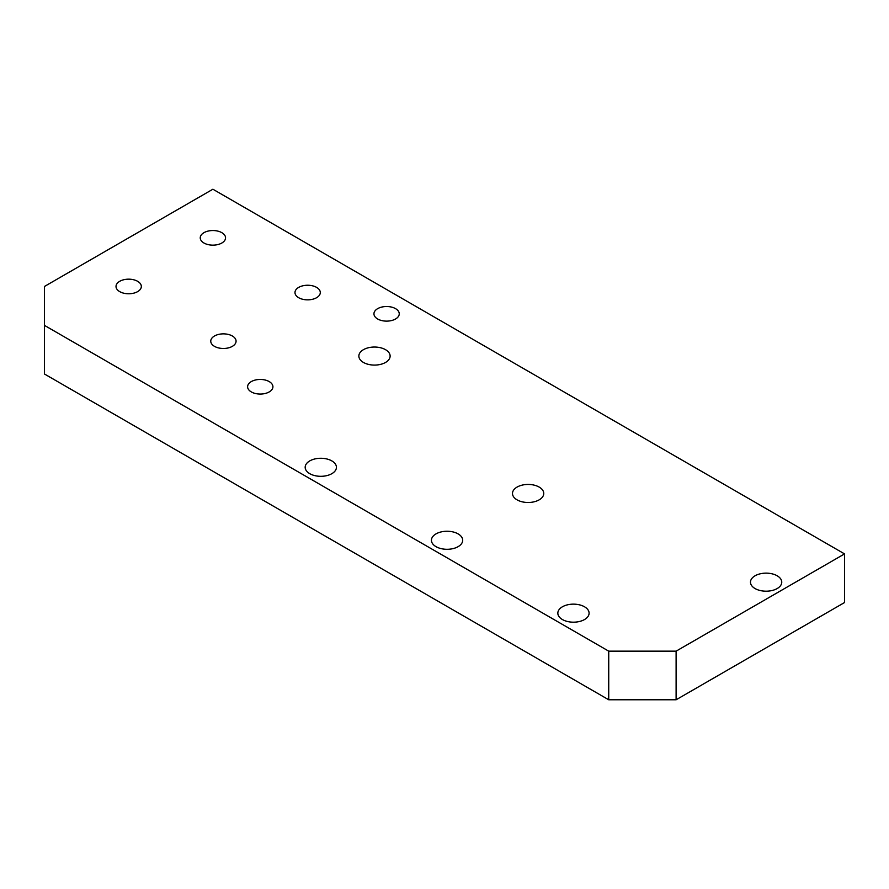 <?xml version="1.0" encoding="UTF-8"?>
<svg xmlns="http://www.w3.org/2000/svg" width="889" height="889" viewBox="0 0 889 889"><rect width="100%" height="100%" fill="white"/><g stroke="black" fill="none" stroke-linecap="round" stroke-linejoin="round"><path stroke-width="1.33" d="M395.549 308.65A12.657 7.301 0 0 0 381.759 307.072A12.657 7.301 0 0 0 373.947 313.817A12.657 7.301 0 0 0 377.647 318.984A12.657 7.301 0 0 0 391.438 320.573A12.657 7.301 0 0 0 399.25 313.817A12.657 7.301 0 0 0 395.549 308.65M269.211 381.592A12.657 7.301 0 0 0 255.421 380.003A12.657 7.301 0 0 0 247.609 386.759A12.657 7.301 0 0 0 251.32 391.927A12.657 7.301 0 0 0 265.111 393.505A12.657 7.301 0 0 0 272.923 386.759A12.657 7.301 0 0 0 269.211 381.592M221.839 232.674A12.657 7.301 0 0 0 208.048 231.096A12.657 7.301 0 0 0 200.236 237.841A12.657 7.301 0 0 0 203.948 243.008A12.657 7.301 0 0 0 217.738 244.597A12.657 7.301 0 0 0 225.55 237.841A12.657 7.301 0 0 0 221.839 232.674M137.617 281.302A12.657 7.301 0 0 0 123.827 279.724A12.657 7.301 0 0 0 116.015 286.469A12.657 7.301 0 0 0 119.726 291.636A12.657 7.301 0 0 0 133.517 293.214A12.657 7.301 0 0 0 141.329 286.469A12.657 7.301 0 0 0 137.617 281.302M232.373 336.009A12.657 7.301 0 0 0 218.572 334.42A12.657 7.301 0 0 0 210.76 341.176A12.657 7.301 0 0 0 214.471 346.343A12.657 7.301 0 0 0 228.262 347.921A12.657 7.301 0 0 0 236.074 341.176A12.657 7.301 0 0 0 232.373 336.009M316.584 287.38A12.657 7.301 0 0 0 302.793 285.802A12.657 7.301 0 0 0 294.981 292.548A12.657 7.301 0 0 0 298.693 297.715A12.657 7.301 0 0 0 312.483 299.293A12.657 7.301 0 0 0 320.296 292.548A12.657 7.301 0 0 0 316.584 287.38M777.175 575.783A15.635 9.023 0 0 0 760.139 573.827A15.635 9.023 0 0 0 750.483 582.173A15.635 9.023 0 0 0 755.061 588.551A15.635 9.023 0 0 0 772.096 590.507A15.635 9.023 0 0 0 781.753 582.173A15.635 9.023 0 0 0 777.175 575.783M584.518 606.787A15.635 9.023 0 0 0 567.482 604.831A15.635 9.023 0 0 0 557.836 613.166A15.635 9.023 0 0 0 562.415 619.544A15.635 9.023 0 0 0 579.45 621.5A15.635 9.023 0 0 0 589.096 613.166A15.635 9.023 0 0 0 584.518 606.787M539.178 487.083A15.635 9.023 0 0 0 522.143 485.127A15.635 9.023 0 0 0 512.486 493.473A15.635 9.023 0 0 0 517.065 499.851A15.635 9.023 0 0 0 534.1 501.807A15.635 9.023 0 0 0 543.757 493.473A15.635 9.023 0 0 0 539.178 487.083M458.113 533.889A15.635 9.023 0 0 0 441.077 531.933A15.635 9.023 0 0 0 431.432 540.268A15.635 9.023 0 0 0 436.01 546.657A15.635 9.023 0 0 0 453.046 548.613A15.635 9.023 0 0 0 462.691 540.268A15.635 9.023 0 0 0 458.113 533.889M331.853 460.913A15.635 9.023 0 0 0 314.817 458.957A15.635 9.023 0 0 0 305.171 467.292A15.635 9.023 0 0 0 309.75 473.67A15.635 9.023 0 0 0 326.785 475.626A15.635 9.023 0 0 0 336.431 467.292A15.635 9.023 0 0 0 331.853 460.913M385.537 349.688A15.635 9.023 0 0 0 368.502 347.721A15.635 9.023 0 0 0 358.856 356.067A15.635 9.023 0 0 0 363.434 362.445A15.635 9.023 0 0 0 380.47 364.401A15.635 9.023 0 0 0 390.127 356.067A15.635 9.023 0 0 0 385.537 349.688M844.55 553.903L212.893 189.224L44.45 286.469L44.45 325.374L608.732 651.159L676.107 651.159L844.55 553.903L844.55 602.531L676.107 699.776L608.732 699.776L608.732 651.159M44.45 325.374L44.45 373.991L608.732 699.776M676.107 651.159L676.107 699.776"/></g></svg>
